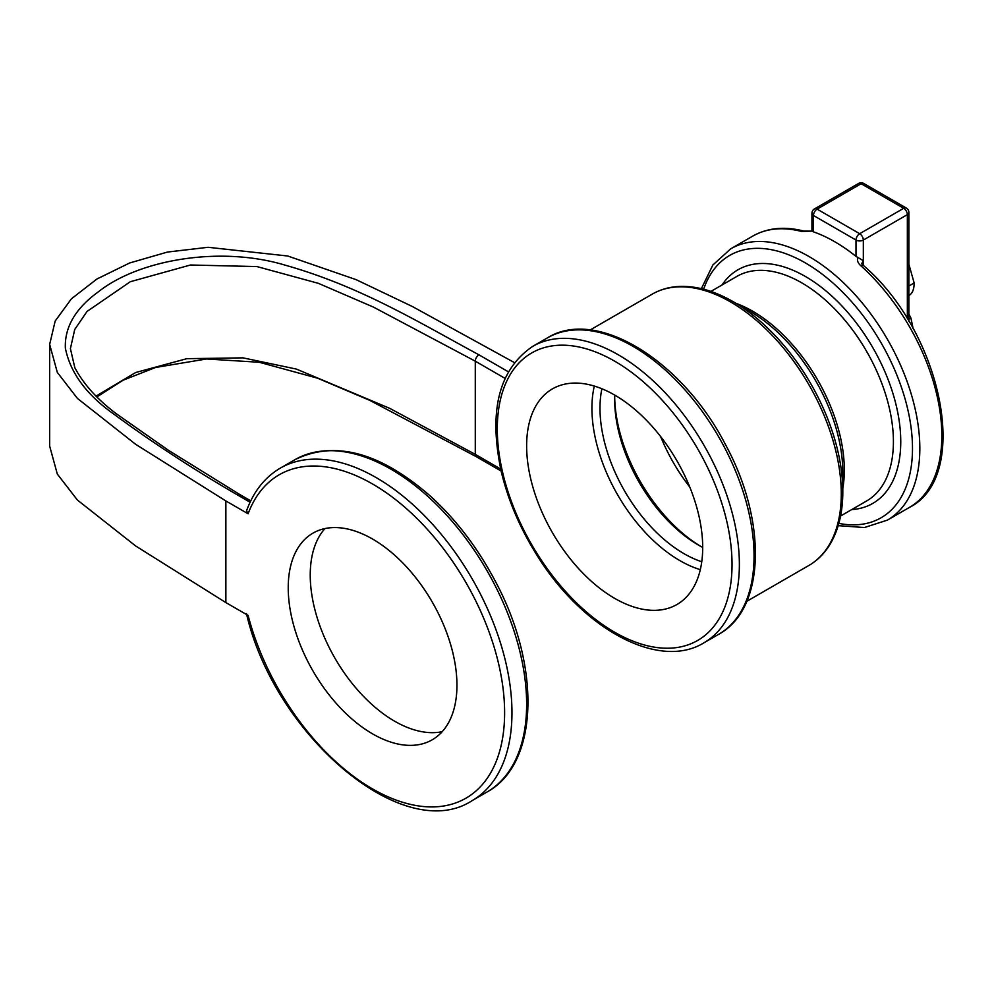 <?xml version="1.0" encoding="UTF-8"?>
<svg xmlns="http://www.w3.org/2000/svg" width="993" height="993" viewBox="0 0 993 993"><rect width="100%" height="100%" fill="white"/><g stroke="black" fill="none" stroke-linecap="round" stroke-linejoin="round"><path stroke-width="1.49" d="M225.87 500.944L248.101 513.778A186.734 107.815 60 0 1 451.107 559.233A186.734 107.815 60 0 1 451.107 804.38A186.734 107.815 60 0 1 248.101 615.424L225.87 602.59L225.87 500.944L135.681 444.343L77.417 398.404L57.309 372.4L49.65 344.41L55.186 321.024L71.422 298.806L96.917 279.008L129.673 262.971L167.507 252.048L208.108 247.294L287.709 255.995L355.978 279.592L412.207 306.427L514.362 362.557M248.101 513.778L246.537 510.861C253.55 491.498 264.808 477.261 280.299 468.137A191.922 110.806 -120 0 1 472.221 578.956A191.922 110.806 -120 0 1 472.221 800.569L486.893 792.091A191.922 110.806 60 0 0 486.893 570.479A191.922 110.806 60 0 0 294.971 459.672C335.026 440.06 380.307 452.336 430.825 496.5C456.097 519.662 477.447 547.627 494.862 580.396C541.197 665.744 539.149 763.927 486.893 792.091M49.65 344.41L49.65 446.056L57.309 474.046L77.417 500.05L135.681 545.989L225.87 602.59M324.959 528.574A119.309 68.877 -120 0 0 319.982 626.136A119.309 68.877 -120 0 0 394.593 721.179A119.309 68.877 -120 0 0 442.22 731.667M372.586 733.877A119.309 68.877 60 0 1 294.648 628.755A119.309 68.877 60 0 1 312.932 533.154A119.309 68.877 60 0 1 432.24 602.031A119.309 68.877 60 0 1 432.24 739.785A119.309 68.877 60 0 1 372.586 733.877M913.15 328.72L910.904 318.008L908.88 314.098M908.88 288.889L908.88 282.831M908.198 295.889C912.133 294.139 914.119 289.832 914.156 282.98L908.88 264.275M702.696 547.528A124.485 71.881 -120 0 0 648.355 422.248A124.485 71.881 -120 0 0 552.418 388.896A124.485 71.881 -120 0 0 552.418 532.645A124.485 71.881 -120 0 0 676.903 604.526A124.485 71.881 -120 0 0 702.696 547.528M733.107 301.661L750.038 311.43A131.2 75.741 60 0 1 842.809 472.109L842.809 491.659A155.131 89.569 -120 0 0 733.107 301.661C714.612 291.011 696.912 285.922 680.006 286.418C669.791 286.803 660.519 289.385 652.19 294.164A156.646 90.437 60 0 1 772.902 336.13A156.646 90.437 60 0 1 841.282 493.769A156.646 90.437 60 0 1 808.836 565.489L746.798 601.311M801.475 231.431L812.249 231.108L803.759 231.059A5.188 3.687 104.4 0 0 803.747 231.059A5.188 3.687 104.4 0 0 801.475 231.431A156.646 90.437 60 0 0 752.744 236.111C767.49 227.831 784.495 226.143 803.747 231.059A5.188 3.687 104.4 0 1 803.846 231.084M856.003 256.405A156.646 90.437 -120 0 0 813.466 231.841L813.466 215.493A5.188 2.991 -60 0 1 817.127 209.138A5.188 2.991 -120 0 0 814.533 208.878A5.188 5.188 0 0 0 811.939 213.371A5.188 2.991 0 0 0 813.466 215.493L856.003 240.058A5.188 2.991 0 0 0 863.339 240.058A5.188 2.991 -120 0 0 861.316 235.093A5.188 2.991 -120 0 0 859.677 233.703A5.188 2.991 120 0 0 856.003 240.058L856.003 256.405L857.902 257.472C856.847 260.191 857.766 262.897 860.658 265.59A156.646 90.437 60 0 1 941.836 435.716A156.646 90.437 60 0 1 909.389 507.435L887.382 520.133A156.646 90.437 -120 0 0 919.828 448.426A156.646 90.437 -120 0 0 851.448 290.775A156.646 90.437 -120 0 0 730.736 248.809L712.85 265.019L701.381 288.653M813.466 231.841L812.249 231.121M909.389 507.435C972.035 476.094 941.761 331.898 863.14 265.255A5.188 2.085 131.9 0 0 863.14 265.243A5.188 2.085 131.9 0 0 860.658 265.59M863.128 265.243L861.825 263.368L863.339 260.725L863.339 240.058L907.354 214.637A5.188 2.991 0 0 0 908.88 212.527A5.188 5.188 0 0 0 906.286 208.033A5.188 2.991 120 0 0 903.692 208.294A5.188 2.991 60 0 1 907.354 214.637L907.354 318.865M857.902 257.472L863.339 260.725L863.339 265.528M858.548 183.469A5.188 2.991 60 0 1 861.142 183.73A5.188 2.991 -60 0 1 863.736 183.469A5.188 5.188 0 0 0 858.548 183.469L814.533 208.878M594.311 386.066A124.485 71.881 -120 0 0 700.301 569.659M601.895 388.76A118.788 68.579 -120 0 0 701.766 561.74M614.766 395.115A118.788 68.579 -120 0 0 614.667 399.72A118.788 68.579 -120 0 0 698.662 545.207A118.788 68.579 -120 0 0 702.696 547.416M614.692 397.436A124.485 71.881 -120 0 0 700.648 546.324M660.63 436.548A124.485 71.881 -120 0 0 689.738 486.98M508.292 371.767L478.949 354.824A5.188 2.991 120 0 0 475.287 361.179L505.003 378.345M478.949 354.824C418.636 322.303 360.447 286.332 284.817 265.069C221.34 245.941 139.554 258.987 98.084 292.029C75.48 308.488 64.57 327.144 65.352 348.009C70.155 372.462 86.106 394.345 113.19 413.647C151.644 442.022 192.878 468.994 236.88 494.588A5.188 2.991 -60 0 1 239.474 494.328L250.757 500.844M239.474 494.34L168.798 450.537L116.491 413.882C97.376 399.534 83.486 384.13 74.823 367.671L70.404 348.642L74.723 329.502L87.024 311.454L130.294 281.727L190.445 265.007L256.926 266.571L318.319 283.315L373.542 307.147L475.287 361.179L475.287 454.36L389.765 408.371L296.373 369.073L242.95 357.852L186.796 358.684L135.731 372.499L96.11 396.058M236.88 494.588L250.099 502.222M501.142 471.042L476.355 456.73A5.188 2.991 -60 0 1 475.287 454.36L500.683 469.019M739.375 564.471A171.168 98.828 -120 0 0 664.652 392.21A171.168 98.828 -120 0 0 532.745 346.346C498.685 369.52 488.246 411.524 501.453 472.358C508.304 500.72 520.034 528.164 536.63 554.69C581.873 628.482 658.595 670.734 703.913 642.831A171.168 98.828 -120 0 0 739.375 564.471M532.745 346.346L547.416 337.881A171.168 98.828 60 0 1 679.324 383.732A171.168 98.828 60 0 1 754.047 556.006A171.168 98.828 60 0 1 718.584 634.366L703.913 642.831M908.88 319.175L910.904 318.008M909.017 285.934L914.156 282.98M732.04 564.471A165.992 95.837 60 0 1 555.981 580.197A165.992 95.837 60 0 1 555.981 345.452A165.992 95.837 60 0 1 732.04 564.471M842.809 488.32A129.673 74.872 -120 0 0 844.323 469.999A129.673 74.872 -120 0 0 736.012 303.337M710.889 291.421L736.88 276.402A129.673 74.872 60 0 1 836.814 311.144A129.673 74.872 60 0 1 893.415 441.649A129.673 74.872 60 0 1 866.566 501.018L840.562 516.025M851.709 509.595A134.862 77.864 -120 0 0 900.75 441.649A134.862 77.864 -120 0 0 829.316 293.816A134.862 77.864 -120 0 0 722.035 284.979M703.652 289.224A151.457 87.446 60 0 1 822.328 274.267A151.457 87.446 60 0 1 912.493 448.426A151.457 87.446 60 0 1 838.849 523.385M903.692 208.294L859.677 233.703L817.127 209.138L861.142 183.73L903.692 208.294M96.942 396.865L123.144 380.182L155.628 367.46L206.532 358.982L259.26 362.271L317.586 378.196L369.681 400.328L476.367 456.73M294.971 459.672L280.299 468.137M246.475 613.587C274.217 735.105 403.642 845.751 472.221 800.569M547.416 337.881C596.632 307.122 682.539 360.831 725.523 444.703C767.167 520.915 765.591 608.982 718.584 634.366M652.19 294.164L590.14 329.986M842.809 491.659C842.784 513.009 838.328 530.87 829.453 545.269C824.016 553.92 817.14 560.66 808.836 565.489M838.204 525.645L864.406 527.531L887.382 520.133M752.744 236.111L730.736 248.809M908.88 321.36L908.88 212.527M906.286 208.033L863.736 183.469M811.939 213.371L811.939 230.637"/></g></svg>

